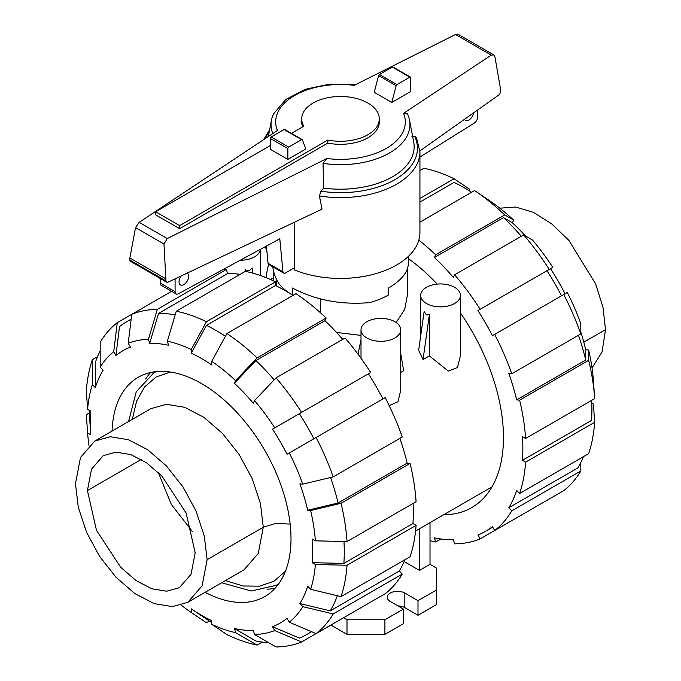 <?xml version="1.0" encoding="UTF-8"?>
<svg xmlns="http://www.w3.org/2000/svg" width="681" height="681" viewBox="0 0 681 681"><rect width="100%" height="100%" fill="white"/><g stroke="black" fill="none" stroke-linecap="round" stroke-linejoin="round"><path stroke-width="1.02" d="M272.8 266.807C273.447 272.689 275.592 278.461 279.244 284.122A67.887 39.192 180 0 0 292.498 294.95L292.498 288.029C315.465 300.193 341.224 305.054 369.757 302.602A67.887 39.192 180 0 0 388.502 294.95L388.502 288.029C401.458 280.351 408.081 272.128 408.387 263.351L408.387 256.388M187.224 273.081A6.827 3.941 -60 0 1 187.275 273.107A6.827 3.941 -60 0 1 188.688 276.231A6.827 3.941 -60 0 1 185.709 283.1A6.827 3.941 -60 0 1 180.448 284.93A6.827 3.941 -60 0 1 179.035 281.806A6.827 3.941 -60 0 1 181.155 275.958M302.67 126.87A38.791 22.396 180 0 1 301.709 121.925L301.709 118.886A38.791 22.396 0 0 0 303.837 126.198L291.425 133.365M327.833 140.056L327.833 143.095L179.622 228.663L155.626 214.804L155.626 211.765L179.622 225.624L327.833 140.056A38.791 22.396 0 0 0 379.291 118.886A38.791 22.396 0 0 0 367.927 103.052A38.791 22.396 0 0 0 325.654 98.192A38.791 22.396 0 0 0 301.709 118.886M270.297 145.564L155.626 211.765M268.05 263.283A3.72 2.154 120 0 0 268.774 264.483L283.696 273.098A3.72 2.154 -60 0 1 282.964 271.898L268.05 263.283L266.399 246.062M160.163 278.427L160.163 283.032A4.963 2.869 120 0 0 161.193 285.305L176.115 293.92A4.963 2.869 -60 0 1 175.085 291.647L175.085 278.844M477.619 110.007L477.619 117.106A4.963 2.869 -60 0 1 474.538 122.912L419.93 157.047M473.567 112.876A6.827 3.941 -60 0 1 470.23 119.022A6.827 3.941 -60 0 1 465.429 120.401A6.827 3.941 -60 0 1 464.451 119.337M282.964 271.898L279.789 238.801L178.286 293.834A4.963 2.869 -60 0 1 176.115 293.92M294.311 267.854L285.56 272.911A3.72 2.154 -60 0 1 283.696 273.098M379.291 118.886L379.291 121.925A38.791 22.396 180 0 1 327.833 143.095M287.85 159.414L305.829 149.037L302.398 139.809A1.243 0.715 -60 0 0 302.219 139.596L284.667 129.467A1.243 0.715 120 0 0 284.045 129.526L271.174 136.958A1.243 0.715 120 0 0 270.297 138.473L270.297 149.284L287.85 159.414L287.85 148.611A1.243 0.715 -60 0 1 288.727 147.087L301.598 139.656A1.243 0.715 -60 0 1 302.219 139.596M179.622 228.663L179.622 225.624M265.003 246.82A79.43 45.857 0 0 0 266.731 249.578M294.311 222.287L294.311 269.88A79.43 45.857 0 0 0 376.831 273.353A79.43 45.857 0 0 0 419.93 232.579L419.93 151.752A79.43 45.857 0 0 1 319.415 195.966L322.011 209.152L167.969 282.215L166.683 282.189L165.96 280.938L163.976 244.011L167.262 238.571L326.803 158.503L323.032 163.372L323.696 188.084L320.972 191.208L319.415 195.966M323.032 163.372A69.462 40.102 0 0 0 409.545 120.179A69.462 40.102 0 0 0 407.485 113.94A69.462 40.102 0 0 0 407.425 113.821L403.586 113.335L491.248 55.118L493.699 54.855L458.041 34.263L455.529 34.493L354.197 85.346A64.814 37.421 0 0 0 277.414 130.514L139.154 222.346L135.528 227.59L129.867 258.005L129.918 260.968L166.683 282.189M493.699 54.855L494.866 56.566L500.526 88.981L500.79 91.314L499.531 94.472L419.913 150.91M410.447 77.115L392.894 66.976A1.243 0.715 120 0 0 392.273 67.036L379.402 74.467A1.243 0.715 120 0 0 378.602 75.548L374.244 92.31L391.796 102.439L396.146 85.687A1.243 0.715 -60 0 1 396.955 84.606L409.826 77.174A1.243 0.715 -60 0 1 410.447 77.115A1.243 0.715 -60 0 1 410.703 77.677L410.703 91.526L391.796 102.439M378.602 75.548L396.146 85.687M419.93 151.752L416.397 137.451L414.618 136.311L411.92 136.319M163.976 244.011L135.528 227.59M165.704 278.691L129.867 258.005M323.696 188.084A73.65 42.52 0 0 0 413.707 142.048L409.545 120.179M355.703 84.597L329.774 84.086L305.326 89.271L285.68 99.545L273.515 113.94A69.462 40.102 0 0 0 271.455 120.179A69.462 40.102 0 0 0 272.817 133.57M192.442 531.631L171.297 504.357L158.247 472.401M195.183 552.785L191.08 574.219L179.401 587.66L166.7 591.21L151.812 588.767L136.013 580.544L120.682 567.247L96.498 530.371L87.415 490.567L91.518 469.124L103.197 455.683L115.898 452.141L130.786 454.585L146.577 462.808L161.916 476.096L186.1 512.972L195.183 552.785M221.64 582.766L251.229 590.989L276.324 585.302L278.665 583.838M156.145 371.622L153.702 372.924L136.234 391.813L128.564 421.548M207.118 559.671L202.104 585.864L187.837 602.285L172.327 606.609L154.136 603.621L134.847 593.577L116.111 577.343L99.545 556.317L86.572 532.304L78.315 507.371L75.48 483.672L80.494 457.487L94.761 441.067L110.271 436.734L128.454 439.722L147.751 449.766L166.487 466L183.053 487.034L196.026 511.048L204.283 535.973L207.118 559.671L263.275 527.247L258.269 553.44L244.002 569.852L187.837 602.285M592.036 367.961L602.055 351.983L605.52 329.655L602.991 307.352L595.62 283.858L568.899 240.402L551.601 223.785L533.393 212.37L515.67 207.033L499.786 208.182M262.27 642.081L257.095 645.077L235.609 632.632A161.703 93.365 60 0 1 211.748 624.332L211.748 620.672A157.243 90.786 60 0 1 201.499 615.301A157.243 90.786 60 0 1 192.102 609.418A157.243 90.786 60 0 1 191.25 608.84L191.25 612.5A161.703 93.365 60 0 1 181.214 605.145M274.188 379.836A180.448 104.184 60 0 0 255.877 360.572L234.392 383.275L235.609 380.594L257.095 357.9L326.156 318.018A184.917 106.764 60 0 0 295.988 293.681L226.926 333.554L211.748 361.33L211.748 364.999A157.243 90.786 60 0 0 201.499 358.529A157.243 90.786 60 0 0 191.25 353.158L206.428 325.373A180.448 104.184 60 0 1 216.677 330.821A180.448 104.184 60 0 1 225.462 336.235M206.428 325.373L275.49 285.501A180.448 104.184 60 0 1 285.739 290.949A180.448 104.184 60 0 1 293.026 295.392M112.059 431.073A126.589 73.088 60 0 1 138.209 377.291A126.589 73.088 60 0 1 201.499 383.556A126.589 73.088 60 0 1 284.19 495.113A126.589 73.088 60 0 1 264.79 596.547A126.589 73.088 60 0 1 205.143 592.291M150.646 372.498A126.589 73.088 -120 0 0 145.674 378.976M267.063 589.235A126.589 73.088 -120 0 0 275.158 588.163M234.392 383.275A157.243 90.786 60 0 1 253.332 403.263L254.549 400.581A161.703 93.365 60 0 1 274.775 427.872L370.668 372.507A184.917 106.764 60 0 0 345.097 338.014L276.035 377.887L254.549 400.581M176.268 311.234A184.917 106.764 60 0 1 206.428 321.713L275.49 281.84A184.917 106.764 60 0 0 245.33 271.353L176.268 311.234L167.381 341.198L168.599 345.284A157.243 90.786 60 0 0 149.658 343.411L158.537 313.439A180.448 104.184 60 0 1 175.187 314.869M316.095 437.491A184.917 106.764 60 0 1 333.188 476.879L402.25 437.006A184.917 106.764 60 0 0 385.165 397.619L287.033 454.27A157.243 90.786 60 0 0 272.536 429.166L299.359 413.673A180.448 104.184 60 0 1 313.856 438.785M115.966 355.508L113.718 351.626L117.26 322.692L131.756 314.324L128.215 343.258L130.463 347.14A157.243 90.786 60 0 0 115.966 355.508L119.498 326.574A180.448 104.184 60 0 1 126.453 321.883A180.448 104.184 60 0 1 131.127 319.449M330.574 477.5A180.448 104.184 60 0 1 338.099 502.987L307.701 510.248A157.243 90.786 60 0 0 299.861 483.85L302.79 484.14L333.188 476.879M117.26 322.692A184.917 106.764 60 0 0 100.175 342.356L100.209 367.178L103.137 370.268A157.243 90.786 60 0 0 95.289 387.608L95.255 362.786A180.448 104.184 60 0 1 100.184 350.792M343.973 541.506A180.448 104.184 60 0 1 343.862 563.417L312.204 562.668A157.243 90.786 60 0 0 312.204 539.003L315.38 540.833L347.029 541.574L416.091 501.701A184.917 106.764 60 0 0 410.09 463.403L341.028 503.276A184.917 106.764 60 0 1 347.029 541.574M88.964 445.365A161.703 93.365 60 0 1 87.611 433.005L90.786 434.836A157.243 90.786 60 0 1 90.709 433.806L89.5 416.559A180.448 104.184 60 0 1 89.177 410.234M90.709 433.806A157.243 90.786 60 0 1 90.786 411.162L87.611 409.332A161.703 93.365 60 0 1 92.361 384.518L92.327 359.696L97.511 356.699M337.342 595.73A180.448 104.184 60 0 1 330.259 610.857L299.861 603.562A157.243 90.786 60 0 0 307.701 586.222L310.638 589.312L341.028 596.616L410.09 556.743A184.917 106.764 60 0 0 416.091 525.374L347.029 565.247L315.38 564.506L312.204 562.668M311.345 631.593A180.448 104.184 60 0 1 306.901 634.42A180.448 104.184 60 0 1 299.359 638.106L272.536 626.69A157.243 90.786 60 0 0 287.033 618.322L289.272 622.213L316.095 633.611L385.165 593.738A184.917 106.764 60 0 0 402.25 574.074L333.188 613.956L302.79 606.652L299.861 603.562M268.723 642.719A180.448 104.184 60 0 1 255.877 640.991L234.392 628.546A157.243 90.786 60 0 0 253.332 630.427L254.549 634.505L276.035 646.95A184.917 106.764 60 0 0 301.606 641.987L274.775 630.58A161.703 93.365 60 0 1 254.549 634.505M255.877 360.572L324.939 320.7A180.448 104.184 60 0 1 342.739 339.376M158.537 313.439L227.599 273.566A180.448 104.184 60 0 1 240.146 274.349M299.359 413.673L368.421 373.801A180.448 104.184 60 0 1 382.918 398.913M399.9 438.368A180.448 104.184 60 0 1 407.161 463.114L338.099 502.987M413.129 503.412A180.448 104.184 60 0 1 412.924 523.544L343.862 563.417M404.914 559.731A180.448 104.184 60 0 1 399.321 570.984L330.259 610.857M211.748 622.528A180.448 104.184 60 0 1 206.428 619.089L192.102 609.418M326.156 318.018L324.939 320.7M226.926 333.554A184.917 106.764 60 0 1 257.095 357.9M211.748 361.33A161.703 93.365 60 0 1 235.609 380.594M276.035 377.887A184.917 106.764 60 0 1 301.606 412.38M272.536 429.166L274.775 427.872M289.272 452.976A161.703 93.365 60 0 1 302.79 484.14M341.028 503.276L310.638 510.537A161.703 93.365 60 0 1 315.38 540.833M310.638 510.537L307.701 510.248M407.161 463.114L410.09 463.403M412.924 523.544L416.091 525.374M347.029 565.247A184.917 106.764 60 0 1 341.028 596.616M315.38 564.506A161.703 93.365 60 0 1 310.638 589.312M399.321 570.984L402.25 574.074M333.188 613.956A184.917 106.764 60 0 1 316.095 633.611M302.79 606.652A161.703 93.365 60 0 1 289.272 622.213M370.668 602.115L301.606 641.987M274.775 630.58L272.536 626.69M235.609 632.632L234.392 628.546M211.748 624.332L226.926 634.59A184.917 106.764 60 0 0 257.095 645.077M87.611 433.005L86.325 414.729L89.296 413.018M87.066 425.259L86.393 415.691A184.917 106.764 60 0 1 86.325 414.729M92.327 359.696A184.917 106.764 60 0 0 86.325 391.056L87.611 409.332M95.289 387.608L92.361 384.518M100.209 367.178A161.703 93.365 60 0 1 113.718 351.626M171.603 291.315L131.756 314.324A184.917 106.764 60 0 1 157.328 309.353L226.39 269.48L227.599 273.566M128.215 343.258A161.703 93.365 60 0 1 148.449 339.325L157.328 309.353M223.002 269.591A184.917 106.764 60 0 1 226.39 269.48M149.658 343.411L148.449 339.325M167.381 341.198A161.703 93.365 60 0 1 191.25 349.498L206.428 321.713M275.49 281.84L275.49 285.501M191.25 353.158L191.25 349.498M209.39 621.038L206.428 622.749L191.25 612.5M206.428 622.749A184.917 106.764 60 0 1 205.628 622.213L197.66 616.833M443.714 514.734A153.021 88.343 -120 0 0 471.771 507.566A153.021 88.343 -120 0 0 460.399 312.894M437.211 284.105A153.021 88.343 -120 0 0 408.387 258.61M471.61 192.289A180.448 104.184 -120 0 0 464.323 187.845A180.448 104.184 -120 0 0 454.074 182.397L419.93 202.112M521.323 236.273A180.448 104.184 -120 0 0 503.523 217.605L512.401 222.772A157.243 90.786 -120 0 1 525.289 235.847M561.502 295.809A180.448 104.184 -120 0 0 547.005 270.697L550.537 268.663A157.243 90.786 -120 0 1 565.034 293.766M580.825 332.039A157.243 90.786 -120 0 1 585.711 349.745L585.745 360.011A180.448 104.184 -120 0 0 578.475 335.265M591.823 403.092L593.389 403.995L594.675 422.271L525.613 462.144L522.438 460.313L591.5 420.441A180.448 104.184 -120 0 0 591.704 400.309M580.816 462.535L580.825 470.98L511.763 510.852L508.835 507.762L577.897 467.89A180.448 104.184 -120 0 0 583.489 456.628M585.745 360.011L516.683 399.883A180.448 104.184 -120 0 0 508.835 373.486L511.763 373.775L580.825 333.903L580.791 323.637A161.703 93.365 -120 0 0 567.282 292.472L492.44 335.682A180.448 104.184 -120 0 0 477.943 310.57L552.785 267.369A161.703 93.365 -120 0 0 532.551 240.078L523.672 234.911L454.61 274.784L453.401 277.465A180.448 104.184 -120 0 0 434.461 257.478L503.523 217.605M477.943 310.57L547.005 270.697M522.438 460.313A180.448 104.184 -120 0 0 522.438 436.64L525.613 438.47L594.675 398.598A184.917 106.764 -120 0 0 594.607 397.636A184.917 106.764 -120 0 0 588.673 360.309L519.612 400.181L516.683 399.883M508.835 507.762A180.448 104.184 -120 0 0 516.683 490.422L519.612 493.512A184.917 106.764 -120 0 0 525.613 462.144M549.244 499.011L480.182 538.884L477.943 535.002A180.448 104.184 -120 0 0 485.485 531.325A180.448 104.184 -120 0 0 492.44 526.634L494.678 530.516L563.74 490.643A184.917 106.764 -120 0 0 580.825 470.98M440.854 538.977L435.67 541.974L434.461 537.888A180.448 104.184 -120 0 0 453.401 539.769L454.61 543.847A184.917 106.764 -120 0 0 480.182 538.884M419.93 198.452L454.074 178.745A184.917 106.764 -120 0 0 423.905 168.258L419.93 170.556M454.074 178.745L469.252 188.995L469.252 190.799M268.612 264.373A184.917 106.764 -120 0 0 266.007 277.635M494.678 530.516A184.917 106.764 -120 0 0 511.763 510.852M519.612 493.512L588.673 453.64A184.917 106.764 -120 0 0 594.675 422.271M594.607 397.636L593.389 380.33A161.703 93.365 -120 0 0 588.639 350.034L588.673 360.309M525.613 438.47A184.917 106.764 -120 0 0 519.612 400.181M585.711 349.745L588.639 350.034M511.763 373.775A184.917 106.764 -120 0 0 494.678 334.388M580.825 333.903A184.917 106.764 -120 0 0 563.74 294.515M549.244 269.404A184.917 106.764 -120 0 0 523.672 234.911M480.182 309.276A184.917 106.764 -120 0 0 454.61 274.784M434.461 257.478L435.67 254.796L504.732 214.924L513.619 220.082L512.401 222.772M504.732 214.924A184.917 106.764 -120 0 0 475.372 191.114A184.917 106.764 -120 0 0 474.572 190.578L419.93 222.125M435.67 254.796A184.917 106.764 -120 0 0 418.832 240.155M513.619 220.082A161.703 93.365 -120 0 0 489.75 200.827L475.372 191.114M430.009 540.663A184.917 106.764 -120 0 0 435.67 541.974M245.33 271.361L245.33 269.693C247.773 271.481 250.029 270.876 252.081 267.871L252.506 273.064M240.214 260.253A19.86 11.466 0 0 0 260.295 249.374L260.321 275.499M420.679 295.401A19.86 11.466 0 0 0 426.502 303.513A19.86 11.466 0 0 0 448.141 305.999A19.86 11.466 0 0 0 460.399 295.401A19.86 11.466 0 0 0 454.585 287.297A19.86 11.466 0 0 0 432.937 284.811A19.86 11.466 0 0 0 420.679 295.401L420.739 335.512M429.379 355.891L423.037 359.559L418.653 350.306L424.118 311.634L426.502 314.911L429.379 314.673L429.379 355.891L448.345 371.102L457.496 367.519L460.399 355.848L460.399 295.401M394.903 321.747A19.86 11.466 0 0 0 373.265 319.261A19.86 11.466 0 0 0 361.007 329.859A19.86 11.466 0 0 0 366.829 337.963A19.86 11.466 0 0 0 388.468 340.449A19.86 11.466 0 0 0 400.726 329.859A19.86 11.466 0 0 0 394.903 321.747M400.726 372.439L403.637 370.753L400.726 353.516M389.183 405.646L397.968 401.747L400.726 390.298L400.726 329.859M336.525 332.43L361.007 335.392M396.138 322.53L404.693 309.438L407.519 294.601L407.519 268.527M423.037 359.559L429.379 314.673M358.002 354.171L361.007 339.742M260.866 275.694L260.321 272.451M320.598 312.885L320.598 298.993M276.503 286.003L276.503 279.304M430.009 522.65L430.009 564.336L436.504 568.082L436.504 589.967L417.989 600.659L404.82 593.057A10.3 5.95 0 0 0 393.601 591.772A10.3 5.95 0 0 0 387.242 597.263A10.3 5.95 0 0 0 390.256 601.468L403.416 609.069L384.901 619.761L346.995 619.761L343.547 617.769M419.479 528.728L419.479 570.414L404.139 561.561M430.009 564.336L419.479 570.414M245.33 269.693L245.466 271.387M417.989 600.659L417.989 615.249L436.504 604.566L436.504 589.967M417.989 615.249L404.82 607.656A10.3 5.95 0 0 0 397.951 605.92M384.901 619.761L384.901 634.351L403.416 623.66L403.416 609.069M384.901 634.351L346.995 634.351L346.995 619.761M346.995 634.351L330.906 625.064M175.085 291.647L160.163 283.032M287.85 148.611L270.297 138.473M392.273 67.036L409.826 77.174M379.402 74.467L396.955 84.606M288.727 147.087L271.174 136.958M301.598 139.656L284.045 129.526M167.262 238.571L139.154 222.346M165.96 280.938L129.611 259.955M491.248 55.118L455.529 34.493M269.327 131.365A76.944 44.427 0 0 0 265.445 138.464M326.803 158.503A64.814 37.421 0 0 0 403.586 113.335M320.972 191.208A76.944 44.427 0 0 0 395.32 179.418A76.944 44.427 0 0 0 414.618 136.311M87.415 490.567L141.299 459.454M225.368 580.612L243.194 585.983L259.657 586.188L273.966 581.216L285.424 571.308M170.378 372.039L156.068 377.01L144.61 386.91L136.558 401.271L132.293 419.394M94.761 441.067L150.918 408.643L166.436 404.31L184.619 407.298L203.908 417.342L222.644 433.576L239.21 454.61L252.183 478.624L260.44 503.548L263.275 527.247L275.907 523.331L290.183 524.106M605.52 329.655L583.813 342.185M404.82 607.656L404.82 593.057M269.599 129.918L263.547 139.724M271.455 120.179L268.34 136.541M276.324 585.302L278.529 584.026M155.915 371.647L153.702 372.924M126.453 321.883L131.161 319.168M306.901 634.42L311.609 631.704M492.729 527.137L485.485 531.325M361.007 358.274L361.007 329.859M492.005 486.855L415.589 530.976M273.481 277.695L270.391 279.482M273.481 280.887L273.481 270.868"/></g></svg>
